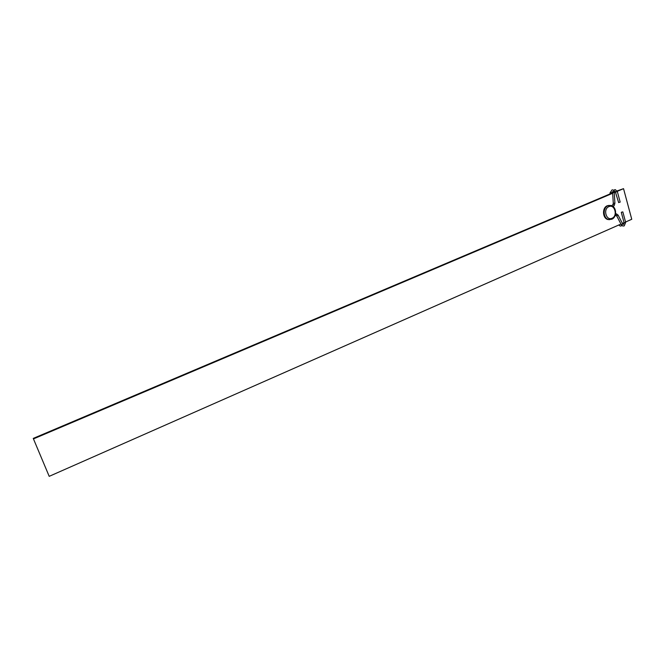 <?xml version="1.0" encoding="UTF-8"?>
<svg xmlns="http://www.w3.org/2000/svg" width="665" height="665" viewBox="0 0 665 665"><rect width="100%" height="100%" fill="white"/><g stroke="black" fill="none" stroke-linecap="round" stroke-linejoin="round"><path stroke-width="1" d="M609.68 219.65L607.926 219.525C602.44 218.411 601.941 207.688 607.303 205.751L609.207 205.369M617.261 191.329L623.537 188.661L617.087 190.946M620.952 224.047L49.202 476.339L33.25 438.401L612.631 192.833M614.269 192.135L615.582 191.578M33.607 438.842L612.664 193.274M614.244 192.609L615.773 191.952M49.202 476.339L33.25 438.401M622.415 223.398L624.069 222.667M625.557 222.01L631.75 219.275L623.537 188.661M621.534 212.185L622.831 211.902L621.534 212.185M617.361 191.653L620.187 202.102L618.633 202.542M607.926 219.525L611.792 219.226C617.336 217.156 616.63 206.358 610.811 205.443L607.96 205.718C602.598 207.655 603.097 218.386 608.583 219.5L611.65 219.259M608.874 206.649C614.751 203.822 618.034 215.967 612.041 218.261C606.181 221.154 602.831 208.935 608.874 206.649M611.65 193.249L611.617 192.775L610.013 192.917L612.066 189.882M614.285 192.077L614.601 191.462M619.689 224.604L619.09 224.87M616.089 215.46L616.372 213.864M616.696 215.867L618.126 215.136L616.538 213.897M622.847 211.977L625.64 222.326L624.094 222.75M615.349 189.658L617.344 191.587L615.79 192.027M613.296 203.299L612.623 192.717L614.236 192.567L615.183 191.279L618.649 202.609M612.939 204.554L613.296 203.307L614.909 203.166L614.302 205.294M611.842 205.776L613.172 204.271L614.236 205.377L613.213 206.657M621.276 224.662L622.698 223.939L618.192 215.269M622.091 225.659L620.237 226.1L618.783 225.003M612.748 191.57L611.617 192.775M623.122 223.091L622.972 224.329M610.071 193.914L610.013 192.917M612.731 189.874L613.587 190.198M625.665 222.409L624.211 225.892L622.864 226.017L621.343 224.803L616.763 216L615.208 215.327M623.438 224.454L624.111 222.833L621.301 212.409M614.909 203.166L614.236 192.576M614.684 189.666L612.623 192.717"/></g></svg>
